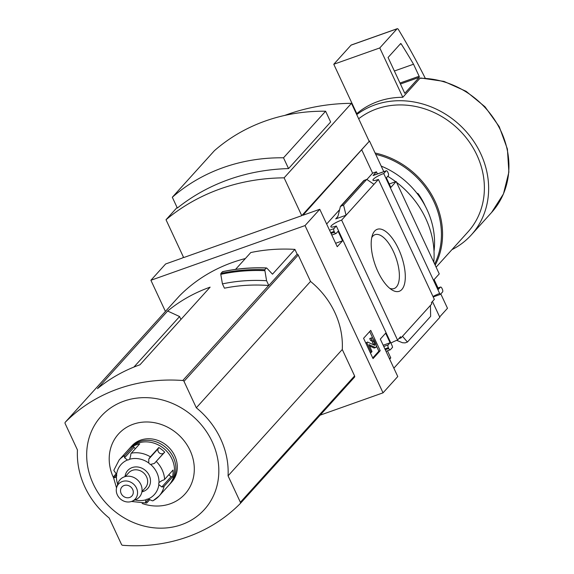 <?xml version="1.0" encoding="UTF-8"?>
<svg xmlns="http://www.w3.org/2000/svg" width="574" height="574" viewBox="0 0 574 574"><rect width="100%" height="100%" fill="white"/><g stroke="black" fill="none" stroke-linecap="round" stroke-linejoin="round"><path stroke-width="0.86" d="M439.662 316.941L447.49 308.281L440.796 293.924M432.444 301.472L439.835 317.322L393.872 368.171M165.427 311.431L150.897 280.27L305.038 225.575L319.775 209.28L337.232 246.712L342.563 240.815L338.108 231.257L336.142 233.431A2.246 0.947 -109.5 0 1 335.962 233.553A2.246 0.947 -109.5 0 1 334.513 232.212L334.14 231.415A2.246 0.947 -109.5 0 1 333.917 228.653L336.307 226.005L392.236 345.957L392.573 347.277L390.37 349.717A2.246 0.947 -109.5 0 1 390.191 349.839A2.246 0.947 -109.5 0 1 388.734 348.497L388.368 347.701A2.246 0.947 -109.5 0 1 388.139 344.931L390.105 342.764L385.649 333.2L380.311 339.105L397.768 376.537L383.037 392.838L320.17 415.146M439.662 293.493L383.726 173.542L386.115 170.901A2.246 0.947 -109.5 0 1 386.295 170.779A2.246 0.947 -109.5 0 1 387.744 172.114L388.117 172.91A2.246 0.947 -109.5 0 1 388.347 175.68L386.381 177.854L390.837 187.411L396.168 181.513L439.254 273.898L433.922 279.803L438.378 289.361L440.344 287.187A2.246 0.947 -109.5 0 1 440.523 287.065A2.246 0.947 -109.5 0 1 441.973 288.399L442.346 289.196A2.246 0.947 -109.5 0 1 442.568 291.965L440.38 294.383L439.662 293.493A8.524 1.715 155 0 0 432.997 296.514M373.975 184.326L346.05 215.221L343.546 205.062L340.404 206.446L363.737 180.631L366.757 179.375L373.975 184.326L378.402 179.432L434.339 299.384L431.347 302.692L431.863 303.811L401.09 337.856L398.837 338.653M440.38 294.383L433.198 296.937M389.316 358.413L390.772 357.896L389.653 359.13M387.464 350.8L390.772 357.896M401.09 337.856L400.566 336.737L397.56 340.066A8.524 1.715 155 0 0 390.901 343.087M398.528 248.929A32.876 13.841 70.5 0 0 372.447 235.01A32.876 13.841 70.5 0 0 375.195 264.937A32.876 13.841 70.5 0 0 391.927 289.899A32.876 13.841 70.5 0 0 404.914 282.042A32.876 13.841 70.5 0 0 398.528 248.929M397.56 340.066L341.63 220.115L346.05 215.221L335.704 218.895L336.967 218.012L338.151 215.544L340.404 206.446M370.739 330.38L380.21 350.692L373.05 358.607L363.579 338.294L370.739 330.38M305.038 225.575L383.037 392.838M341.63 220.115A8.524 1.715 -25 0 0 330.861 226.802A8.524 1.715 -25 0 0 336.307 226.005M150.897 280.27L165.635 263.968L182.503 257.984L183.386 257.009M383.726 173.542A8.524 1.715 -25 0 0 372.957 180.229A8.524 1.715 -25 0 0 378.402 179.432M425.226 206.03A67.28 59.509 -137.9 0 0 418.152 193.703L417.678 194.227M319.775 209.28L302.907 215.264L369.498 141.017L383.791 171.669M301.752 215.673L183.658 257.575L166.015 219.742A218.364 193.144 42.1 0 1 284.116 177.84L301.752 215.673L369.498 141.017M373.473 175.386A2.246 0.947 -109.5 0 0 373.258 175.4A2.246 0.947 -109.5 0 0 373.078 175.529L376.451 171.798L372.612 173.161L361.842 150.065M376.451 171.798L377.441 173.922M389.237 183.974L396.168 181.513M430.428 305.39L430.644 316.367L407.425 342.054L402.503 336.285M396.713 340.368L402.503 342.743L405.079 342.886L407.425 342.054M284.747 115.424A218.364 193.144 42.1 0 1 351.475 103.327L369.111 141.154M166.015 219.742L177.086 207.494M284.116 177.84L351.475 103.327M288.543 168.591L330.638 122.018L325.609 111.227L283.513 157.8L288.543 168.591A218.364 193.144 42.1 0 0 177.344 208.046L172.315 197.255L214.411 150.682A194.227 171.791 42.1 0 1 325.609 111.227M180.939 319.438L179.59 316.539L133.914 367.066M235.57 269.371L250.773 252.553A179.196 158.503 -137.9 0 1 294.907 249.381L272.485 274.185L266.903 268.194L266.3 268.029L264.757 269.73L266.58 280.722L268.811 285.522A1.349 1.191 -137.9 0 0 268.668 285.5A174.489 154.334 -137.9 0 0 224.441 288.191L222.439 283.893L220.782 274.35L220.882 273.454L222.425 271.753L223.006 271.882M266.58 280.722A179.196 158.503 -137.9 0 0 222.439 283.893M294.907 249.381L297.145 254.174A1.349 1.191 42.1 0 1 298.207 255.007L310.527 281.432A79.391 70.222 42.1 0 1 342.269 349.501L354.589 375.92A1.349 1.191 42.1 0 1 354.409 377.269L240.255 503.549M179.461 295.911A1.349 1.191 42.1 0 1 179.526 295.84A174.489 154.334 42.1 0 1 245.356 258.544M297.145 254.174L268.811 285.522M266.903 268.194L266.3 268.029A188.172 166.438 -137.9 0 0 222.425 271.753M387.759 176.326A87.966 77.806 42.1 0 1 395.68 181.685M396.562 182.353A87.966 77.806 42.1 0 1 433.801 262.203M434.109 279.588L438.012 287.954M183.996 381.358L196.315 407.784A79.391 70.222 42.1 0 1 228.057 475.853L240.377 502.272A1.349 1.191 42.1 0 1 240.19 503.62A174.489 154.334 42.1 0 1 122.721 545.3A1.349 1.191 42.1 0 1 121.509 544.446L109.189 518.028A79.391 70.222 42.1 0 1 77.447 449.959L65.127 423.533A1.349 1.191 42.1 0 1 65.314 422.191A174.489 154.334 42.1 0 1 182.783 380.505A1.349 1.191 42.1 0 1 183.996 381.358L298.207 255.007M310.527 281.432L196.315 407.784M167.637 311.029L97.472 388.648A174.489 154.334 42.1 0 1 139.963 364.77L210.127 287.151A174.489 154.334 42.1 0 0 167.637 311.029L179.59 316.539M342.269 349.501L228.057 475.853M93.282 484.004A69.569 61.533 42.1 0 1 157.541 398.865A69.569 61.533 42.1 0 1 207.429 505.845A69.569 61.533 42.1 0 1 93.282 484.004M113.422 477.525A44.801 39.628 42.1 0 1 142.316 422.191A44.801 39.628 42.1 0 1 194.306 469.188A44.801 39.628 42.1 0 1 142.165 503.498M420.62 77.985L443.975 81.4L466.074 91.295L485.03 106.814L499.215 126.624L507.402 149.032L508.873 172.135L503.455 193.926L491.581 212.488A83.431 73.795 -137.9 0 0 501.009 131.238A83.431 73.795 -137.9 0 0 420.003 78.265L420.62 78.014M451.96 249.633A83.431 73.795 -137.9 0 0 471.297 234.931A83.431 73.795 -137.9 0 0 480.725 153.681A83.431 73.795 -137.9 0 0 356.734 114.613M420.003 78.265L402.805 97.293L379.787 47.936L397.065 28.822A2.246 0.947 -109.5 0 1 397.244 28.7A2.246 0.947 -109.5 0 1 398.464 29.604A358.843 151.084 -109.5 0 1 425.191 78.121M379.787 47.936L333.774 64.259L356.791 113.623A83.431 73.795 42.1 0 1 402.805 97.293M436.111 267.168L467.968 231.925A78.947 69.827 -137.9 0 0 476.886 155.037A78.947 69.827 -137.9 0 0 358.671 118.761M435.185 265.174A78.947 69.827 -137.9 0 0 435.07 201.302A78.947 69.827 -137.9 0 0 375.08 153M434.647 264.026A78.05 69.038 -137.9 0 0 434.023 201.883A78.05 69.038 -137.9 0 0 375.712 154.356M416.796 193.079L418.152 193.703M172.315 197.255A194.227 171.791 42.1 0 1 283.513 157.8M369.706 331.521L372.992 338.574M376.279 345.62L378.869 351.166L380.21 350.692M378.869 351.166L372.741 357.939M374.327 340.59L375.661 343.446A3.143 1.32 -109.5 0 1 375.726 347.492A3.143 1.32 -109.5 0 1 375.181 347.435L369.039 344.658L372.017 351.604L371.313 352.379L366.858 342.822L367.561 342.047L374.607 345.268A1.119 0.474 -109.5 0 0 374.8 345.283A1.119 0.474 -109.5 0 0 374.779 343.84L373.631 341.365A2.246 0.947 -109.5 0 0 372.174 340.03A2.246 0.947 -109.5 0 0 371.995 340.152L371.069 338.165A4.484 1.887 -109.5 0 1 371.428 337.914A4.484 1.887 -109.5 0 1 374.327 340.59M371.995 340.152L370.653 340.626L369.728 338.638A4.484 1.887 -109.5 0 1 370.087 338.395L371.428 337.914M369.728 338.638L371.069 338.165M371.048 340.49A2.246 0.947 -109.5 0 1 372.282 341.846L373.631 341.365M373.609 344.809A1.119 0.474 -109.5 0 0 373.437 344.314L372.282 341.846M365.774 343.008L367.561 342.047M365.853 343.173L366.858 342.822M370.309 352.73L371.313 352.379M375.726 347.492L374.384 347.966A3.143 1.32 -109.5 0 1 373.839 347.916L369.34 345.857M335.625 243.276L342.563 240.815M372.612 173.161L366.908 179.475M339.248 210.07L326.649 224.011M383.167 345.225L390.105 342.764M366.757 179.375L343.546 205.062M389.746 288.327A28.585 12.032 70.5 0 0 393.965 288.6A28.585 12.032 70.5 0 0 393.513 251.721A28.585 12.032 70.5 0 0 374.851 234.73A28.585 12.032 70.5 0 0 371.751 237.607M333.774 64.259L351.051 45.152A2.246 0.947 -109.5 0 1 351.231 45.023A2.246 0.947 -109.5 0 1 351.446 45.009M419.135 76.249A0.897 0.38 -109.5 0 1 419.221 77.354L404.785 93.325L388.067 57.486L400.623 43.595A0.897 0.38 -109.5 0 1 400.695 43.545A0.897 0.38 -109.5 0 1 401.169 43.875A348.978 146.93 -109.5 0 1 413.524 64.223L419.135 76.249L399.985 83.043M394.374 71.011L413.524 64.223M149.907 499.509L146.958 502.774A4.484 1.744 78.9 0 1 146.513 503.046A4.484 1.744 78.9 0 1 145.545 502.623L145.983 499.775A3.588 3.171 42.1 0 1 148.006 499.057L151.615 500.471A4.484 1.995 -118.3 0 0 153.115 500.7A4.484 1.995 -118.3 0 0 153.358 500.506A26.913 23.807 -137.9 0 0 159.091 496.022L168.914 485.159A26.913 23.807 -137.9 0 0 164.91 449.449A26.913 23.807 -137.9 0 0 128.985 449.062L119.162 459.932A26.913 23.807 -137.9 0 1 124.888 455.455A4.484 1.995 61.7 0 0 124.608 457.729L134.036 447.289A3.588 3.171 -137.9 0 0 135.414 448.617M116.3 473.629L113.623 476.592A4.484 1.543 -3.9 0 0 113.394 477.13A4.484 1.543 -3.9 0 0 113.917 477.783L116.665 474.748M129.71 459.042L130.685 455.569A4.484 1.744 -101.1 0 1 131.295 453.18L139.712 443.867A26.913 23.807 -137.9 0 0 133.312 446.134L124.888 455.455M158.811 447.519L150.395 456.832A4.484 0.452 121 0 0 148.802 459.042L158.237 448.603A3.588 3.171 -137.9 0 0 159.385 452.979A3.588 3.171 -137.9 0 0 163.82 452.994L164.702 452.147A26.913 23.807 -137.9 0 0 158.811 447.519L158.237 448.603M164.702 452.147L154.392 463.426L150.596 464.438A3.588 3.171 42.1 0 1 148.738 462.974L148.802 459.042M168.971 474.562A3.588 3.171 -137.9 0 0 171.253 476.513L172.537 476.944A26.913 23.807 -137.9 0 0 173.047 470.049L164.63 479.362A4.484 1.543 176.1 0 1 162.313 480.409L159.02 482.497A22.429 19.839 -137.9 0 0 150.596 464.438M172.537 476.944L164.114 486.257A4.484 1.873 12.7 0 1 161.818 486.953L158.855 484.678A3.588 3.171 42.1 0 1 159.02 482.497M145.739 500.011L145.983 499.775A22.429 19.839 -137.9 0 1 135.091 499.94M119.162 459.932L113.925 470.092A4.484 1.873 -167.3 0 0 114.405 471.247L116.587 474.382A3.588 3.171 42.1 0 1 116.422 476.564L115.962 477.252L113.917 477.783M148.738 462.974A22.429 19.839 -137.9 0 0 129.459 459.286A3.588 3.171 42.1 0 1 127.435 460.004L124.608 457.729M169.595 484.363A26.913 23.807 -137.9 0 0 170.32 483.609L171.719 482.052A26.913 23.807 -137.9 0 0 167.716 446.35A26.913 23.807 -137.9 0 0 131.79 445.955L130.384 447.512A26.913 23.807 -137.9 0 0 129.702 448.301M170.32 483.609A26.913 23.807 -137.9 0 0 166.317 447.899A26.913 23.807 -137.9 0 0 130.384 447.512M141.878 491.875A13.453 11.903 -137.9 0 0 150.288 478.738A13.453 11.903 -137.9 0 0 137.243 466.949A13.453 11.903 -137.9 0 0 125.017 476.635M141.929 491.602L145.337 487.828A11.215 9.916 -137.9 0 0 143.672 472.947A11.215 9.916 -137.9 0 0 128.698 472.789L125.29 476.556M132.135 501.217L135.765 499.645A12.987 11.487 -137.9 0 0 137.43 479.857A12.987 11.487 -137.9 0 0 117.9 483.502L116.709 487.269A11.215 9.916 -137.9 0 0 117.333 494.881A11.215 9.916 -137.9 0 0 132.135 501.217A11.215 9.916 -137.9 0 0 133.57 484.126A11.215 9.916 -137.9 0 0 116.709 487.269M121.164 493.525A6.73 5.948 -137.9 0 0 131.905 495.993A6.73 5.948 -137.9 0 0 130.908 487.068A6.73 5.948 -137.9 0 0 121.925 486.974A6.73 5.948 -137.9 0 0 121.164 493.525M133.312 446.134L134.036 447.289M434.009 251.39A78.495 69.432 -137.9 0 0 381.179 166.08M264.671 270.655A187.598 165.929 -137.9 0 0 220.782 274.35M264.757 269.73A188.172 166.438 -137.9 0 0 220.882 273.454M354.589 375.92L240.377 502.272M179.526 295.84L65.314 422.191M268.668 285.5L182.783 380.505M373.437 344.314L374.779 343.84M373.839 347.916L375.181 347.435M331.047 233.446L334.513 232.212M330.674 232.649L334.14 231.415M329.533 230.203L333.917 228.653M373.078 175.529L386.115 170.901M337.885 216.477L335.704 218.895M437.79 288.091L440.344 287.187M383.755 346.488L388.139 344.931M384.896 348.935L388.368 347.701M385.269 349.731L388.734 348.497M364.411 180.207L341.2 205.894M351.051 45.152L397.065 28.822M400.444 84.019L419.221 77.354M399.992 44.298L401.169 43.875M150.395 456.832A26.913 23.807 -137.9 0 0 131.295 453.18M164.63 479.362A26.913 23.807 -137.9 0 0 156.279 461.46M153.115 500.7L159.091 496.022A26.913 23.807 -137.9 0 0 164.114 486.257M148.006 499.057A22.429 19.839 -137.9 0 0 158.855 484.678M116.422 476.564A22.429 19.839 -137.9 0 0 117.677 484.205M127.435 460.004A22.429 19.839 -137.9 0 0 116.587 474.382M154.392 463.426L163.82 452.994M145.545 502.623L148.702 499.129M161.818 486.953L171.253 476.513M266.494 267.943C251.469 267.333 236.832 268.575 222.569 271.667M354.438 377.233L240.226 503.585M179.497 295.875L65.278 422.227M356.533 113.064L356.189 113.437M491.581 212.488L471.297 234.931M331.786 235.031L335.962 233.553M373.258 175.4L386.295 170.779M437.761 288.04L440.523 287.065M386.008 351.317L390.191 349.839M351.231 45.023L397.244 28.7M146.513 503.046L131.475 501.468M113.394 477.13L116.522 487.95"/></g></svg>
